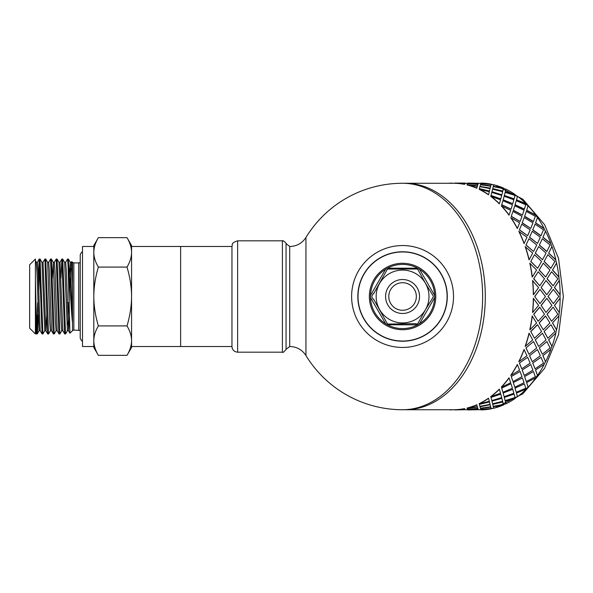<?xml version="1.0" encoding="UTF-8"?>
<svg xmlns="http://www.w3.org/2000/svg" width="593" height="593" viewBox="0 0 593 593"><rect width="100%" height="100%" fill="white"/><g stroke="black" fill="none" stroke-linecap="round" stroke-linejoin="round"><path stroke-width="0.89" d="M38.182 314.735L37.507 332.206L37.263 333.926L36.418 333.963L35.41 312.83L35.41 259.037L29.65 264.797L29.65 328.203L35.41 333.963L35.41 312.83M37.226 333.963L37.226 333.963C36.618 335.119 36.01 303.579 35.41 280.17M35.41 332.25L36.418 333.963M44.794 330.694L42.926 333.926L42.088 333.963M42.889 333.963L40.057 259.037L39.249 259.037L42.073 333.963M39.649 262.788L38.797 290.274M36.825 330.212L37.678 302.726M38.286 278.265L39.249 259.037M50.457 330.694L48.589 333.933L47.736 333.963L47.336 330.279L44.905 259.045L45.72 259.037L47.625 262.306L49.723 320.983L50.42 330.731L51.517 330.731M48.552 333.963L45.757 259.074M43 262.306L44.905 259.045M56.12 330.694L54.215 333.963L53.363 333.926L53.081 331.613L50.568 259.037L51.383 259.037L53.288 262.306L55.379 320.976L56.083 330.731L57.18 330.731M54.215 333.963L51.421 259.074M48.663 262.306L50.568 259.037M61.783 330.694L59.878 333.963L59.026 333.926L58.826 332.658L56.231 259.037L57.047 259.037L58.952 262.306L61.042 320.976L61.739 330.731L62.858 330.731M59.878 333.963L57.084 259.074M54.326 262.306L56.231 259.037M67.446 330.694L65.578 333.926L64.726 333.963L64.57 333.399L61.894 259.037L62.739 259.067L64.615 262.306L67.402 330.724M65.534 333.963L62.739 259.067M60.938 278.265L61.894 259.037M67.402 330.731L68.521 330.731L69.374 316.477M67.958 324.378L68.655 302.726M69.381 276.427L70.27 262.306L72.42 322.347C71.293 311.392 70.219 288.406 69.188 273.514L68.358 259.037M71.353 262.276L72.42 283.728L72.42 322.347M70.137 288.754L70.789 268.629M64.593 262.269L65.69 262.269L66.386 272.017L68.521 330.731M60.019 262.269L62.814 330.694L64.689 333.926M52.34 278.265L53.288 262.306M53.266 262.269L54.363 262.269L55.06 272.024L57.158 330.694L59.026 333.926M40.094 259.067L41.97 262.306L44.757 330.731L45.869 330.731L46.78 314.735M47.61 262.269L48.7 262.269L49.397 272.024L51.495 330.694L53.363 333.926M39.094 330.731L40.191 330.731M43.044 262.276L45.869 330.731M98.364 355.34L93.813 347.454L93.813 245.546L98.364 237.66C95.354 242.752 93.835 247.652 93.813 252.373L93.813 246.488L82.494 246.488L82.494 346.512L93.813 346.512L93.813 340.627C93.835 345.348 95.354 350.248 98.364 355.34L127.013 355.34C130.023 350.248 131.542 345.348 131.564 340.627L131.564 347.454L127.013 355.34M231.959 246.488L131.564 246.488L131.564 252.373C131.542 247.652 130.023 242.752 127.013 237.66L131.564 245.546L131.564 346.512L180.628 346.512L180.628 246.488L180.628 346.512L231.959 346.512M131.564 340.627C131.542 335.912 130.023 331.005 127.013 325.92C130.023 315.743 131.542 305.936 131.564 296.5C131.542 287.064 130.023 277.257 127.013 267.08C130.023 261.995 131.542 257.088 131.564 252.373M93.813 252.373C93.835 257.088 95.354 261.995 98.364 267.08C95.354 277.257 93.835 287.064 93.813 296.5C93.835 305.936 95.354 315.743 98.364 325.92C95.354 331.005 93.835 335.912 93.813 340.627M98.364 267.08L127.013 267.08M98.364 325.92L127.013 325.92M98.364 237.66L127.013 237.66M65.645 262.306L67.558 259.037L68.099 265.723L69.944 333.207L72.502 330.642L73.836 330.093L80.225 330.405M71.308 262.306L71.738 261.595L71.901 263.136L72.42 283.728M36.284 262.269L37.381 262.269L38.078 272.024L40.168 330.694L42.036 333.933M35.41 260.75L36.306 262.306L37.003 273.136L39.094 330.724M69.188 273.514L69.188 305.462M69.122 302.726L67.268 302.726M282.401 240.825L282.401 352.175L237.623 352.175C234.272 351.864 232.382 350.04 231.959 346.697L231.959 246.303C233.086 244.612 230.062 243.36 237.623 240.825L282.401 240.825C282.661 239.587 287.323 244.249 286.056 243.656L289.71 246.488C296.7 246.317 302.111 243.308 305.944 237.459L305.944 355.541A113.233 113.233 0 0 0 402.565 409.733L454.535 409.733A113.233 80.07 -90 0 0 464.556 408.607L464.905 409.57L464.556 408.607M485.304 296.5A113.233 80.07 90 0 1 409.607 409.563A113.233 80.07 90 0 1 405.234 409.733A113.233 80.07 90 0 0 485.304 296.5A113.233 80.07 90 0 0 405.234 183.267A113.233 80.07 90 0 1 409.607 183.437A113.233 80.07 90 0 1 485.304 296.5M464.556 184.393L464.905 183.43L464.556 184.393A113.233 80.07 -90 0 0 454.535 183.281L402.565 183.267A113.233 80.07 90 0 1 482.635 296.5A113.233 80.07 90 0 1 402.565 409.733M447.292 296.5A44.727 44.727 0 0 0 380.202 257.762A44.727 44.727 0 0 0 380.202 335.238A44.727 44.727 0 0 0 447.292 296.5M453.519 296.5A50.954 50.954 0 0 0 377.089 252.373A50.954 50.954 0 0 0 377.089 340.627A50.954 50.954 0 0 0 453.519 296.5M553.136 307.174L547.035 314.216L551.564 321.243L557.843 314.246L553.136 307.174L547.169 314.246M546.02 312.481L551.913 305.402L546.813 298.279L541.105 305.388L546.02 312.481L541.105 305.388M539.993 303.623L545.486 296.5L539.993 289.377L534.678 296.5L539.993 303.623L534.678 296.5M541.239 287.598L546.813 294.721L541.105 287.612L546.02 280.519L541.105 287.612M548.154 296.5L553.336 303.623L548.021 296.5L553.336 289.377L548.021 296.5M559.236 312.452L554.448 305.388L559.236 312.452A113.233 80.07 90 0 1 558.843 315.965L552.483 322.933L556.493 329.797A113.233 80.07 90 0 1 555.715 333.177L548.599 339.833L551.868 346.319A113.233 80.07 90 0 1 550.727 349.485L542.899 355.667L545.471 361.611A113.233 80.07 90 0 1 543.996 364.487L535.509 370.039L537.466 375.302A113.233 80.07 90 0 1 535.687 377.815L526.628 382.604L528.037 387.051A113.233 80.07 90 0 1 526.006 389.141L516.466 393.048L517.43 396.576A113.233 80.07 90 0 1 515.191 398.185L505.266 401.113L505.903 403.633A113.233 80.07 90 0 1 503.509 404.73L493.317 406.605L493.754 408.236A113.426 80.203 90 0 0 503.546 404.908L493.346 406.791M533.826 278.754L539.793 285.826L533.693 278.784L538.222 271.757L533.693 278.784M533.47 294.721L538.57 287.598L532.544 280.548A113.233 80.07 -90 0 1 533.337 294.721L533.47 294.721A113.426 80.203 -90 0 0 532.677 280.519M539.793 285.826L544.5 278.754L538.222 271.757M546.813 294.721L551.913 287.598L546.02 280.519M553.336 303.623L558.836 296.5L553.336 289.377M505.844 189.604L505.94 189.189A113.426 80.203 90 0 1 515.25 194.645L515.191 194.815A113.233 80.07 90 0 1 517.43 196.424L517.496 196.261A113.426 80.203 90 0 1 526.08 203.703L526.006 203.859A113.233 80.07 90 0 1 528.037 205.949L528.118 205.801A113.426 80.203 90 0 1 535.775 215.051L535.687 215.185A113.233 80.07 90 0 1 537.466 217.698L537.562 217.564A113.426 80.203 90 0 1 544.1 228.401L543.996 228.513A113.233 80.07 90 0 1 545.471 231.389L545.582 231.285A113.426 80.203 90 0 1 550.845 243.426L550.727 243.515A113.233 80.07 90 0 1 551.868 246.681L551.987 246.599A113.426 80.203 90 0 1 555.841 259.764L555.715 259.823A113.233 80.07 90 0 1 556.493 263.203L556.619 263.151A113.426 80.203 90 0 1 558.969 276.998L558.843 277.035A113.233 80.07 90 0 1 559.236 280.548L559.369 280.519A113.426 80.203 90 0 1 560.155 294.721L560.022 294.721A113.233 80.07 90 0 1 560.022 298.279L554.448 305.388M554.581 305.402L560.022 298.279A101.914 72.064 90 0 0 560.022 294.721L554.448 287.612L559.236 280.548M558.843 277.035L552.483 270.067L556.493 263.203M555.715 259.823L548.599 253.167L551.868 246.681M550.727 243.515L542.899 237.333L545.471 231.389M543.996 228.513L535.509 222.961L537.466 217.698M535.687 215.185L526.628 210.396L528.037 205.949M526.006 203.859L516.466 199.952L517.43 196.424M515.191 194.815L505.266 191.887L505.903 189.367A113.233 80.07 90 0 0 503.509 188.27L493.346 186.209L503.509 188.27M480.908 183.615L481.227 183.089A113.426 80.203 90 0 1 491.263 184.208L483.591 183.778M481.012 183.274A113.233 80.07 90 0 0 479.967 183.267L478.247 183.489M467.677 183.267L464.905 183.489M493.702 408.058A113.233 80.07 90 0 1 491.249 408.607L483.591 409.222M505.844 403.396L505.94 403.811A113.426 80.203 90 0 0 515.25 398.355L505.266 401.113M478.707 409.719L478.247 409.511M477.899 408.607L467.573 409.57L478.247 409.57L477.899 408.607L470.249 409.222M491.174 408.525L490.759 407.006L480.5 408.525L480.841 409.422L491.174 408.525L490.789 407.191L480.5 408.525M490.166 404.73L480.004 406.791L480.412 408.236L490.678 406.791L490.166 404.73L480.004 406.791M502.82 401.958L492.739 404.374L493.235 406.361L503.413 404.374L502.82 401.958L492.739 404.374M503.413 404.374L503.175 403.396M492.494 403.396L492.598 403.811L502.649 401.291L501.9 398.355L491.923 401.113L492.553 403.633M501.9 398.355L491.923 401.113M478.247 183.43L467.573 183.43L477.921 184.208L478.247 183.43L477.899 184.393L470.249 183.778M491.174 184.475L490.759 185.994L480.5 184.475L490.789 185.809L491.174 184.475L480.841 183.578L480.5 184.475M504.369 397.562L505.147 400.594L504.302 397.392L514.116 394.13L504.302 397.392M503.19 393.211L504.146 396.739L503.116 393.048L512.737 389.297L503.116 393.048M490.648 186.395L490.166 188.27L479.974 186.395L490.203 188.092L490.648 186.395M503.413 188.626L493.235 186.639L492.739 188.626L502.82 191.042L503.175 189.604M502.82 191.042L492.739 188.626M515.095 388.259L516.266 392.269L515.02 388.111L524.412 383.893L515.02 388.111M513.368 382.744L514.776 387.199L513.286 382.604L522.433 377.949L513.286 382.604M501.9 194.645L502.649 191.709L492.598 189.189L491.975 191.709L501.848 194.815L491.923 191.887L492.553 189.367M492.494 189.604L492.598 189.189M505.147 192.406L504.302 195.608L514.049 199.033L515.043 195.438L505.147 192.406L504.302 195.608M524.664 376.703L526.332 381.581L524.575 376.57L533.455 371.507L524.575 376.57M522.27 370.165L524.212 375.436L522.166 370.039L530.757 364.599L522.166 370.039M503.19 199.789L512.737 203.703L503.116 199.952L504.146 196.261L503.116 199.952M516.266 200.731L515.02 204.889L524.331 209.255L525.769 204.741L516.266 200.731L515.02 204.889M532.84 363.168L535.086 368.802L532.729 363.057L541.009 357.275L532.729 363.057M529.668 355.763L532.24 361.715L529.549 355.667L537.503 349.574L529.549 355.667M513.368 210.256L522.433 215.051L513.286 210.396L514.776 205.801L513.286 210.396M526.332 211.419L524.575 216.43L533.352 221.619L535.338 216.297L526.332 211.419L524.575 216.43M539.415 347.995L542.328 354.236L539.296 347.906L546.902 341.546L539.296 347.906M535.383 339.908L538.644 346.401L535.257 339.833L542.499 333.236L535.257 339.833M522.27 222.835L530.757 228.401L522.166 222.961L524.212 217.564L522.166 222.961M535.086 224.198L532.729 229.943L540.898 235.829L543.514 229.832L535.086 224.198L532.729 229.943M544.233 331.546L547.865 338.255L544.107 331.494L550.971 324.705L544.107 331.494M543.277 329.849L539.141 322.933L543.277 329.849L549.941 322.977L545.493 315.965L539.141 322.933M529.668 237.237L537.503 243.426L529.549 237.333L532.24 231.285L529.549 237.333M542.328 238.764L539.296 245.094L546.776 251.528L550.089 245.005L542.328 238.764L539.296 245.094M551.564 321.243L547.035 314.216M535.383 253.092L542.499 259.764L535.257 253.167L538.644 246.599L535.257 253.167M547.865 254.745L544.107 261.506L550.845 268.34L554.907 261.454L547.865 254.745L544.107 261.506M539.267 270.023L545.627 276.998L539.141 270.067L543.277 263.151L539.141 270.067M532.284 276.998L532.151 277.035A113.233 80.07 -90 0 0 529.801 263.203L536.598 270.023L532.284 276.998A113.426 80.203 -90 0 0 529.934 263.151M538.088 321.198L533.693 314.216L538.088 321.198M538.222 321.243L544.5 314.246L539.66 307.159L533.693 314.216M532.677 312.481L532.544 312.452A113.233 80.07 -90 0 0 533.337 298.279L538.57 305.402L532.677 312.481A113.426 80.203 -90 0 0 533.47 298.279M530.883 261.454L537.629 268.295L530.757 261.506L534.515 254.745L530.757 261.506M529.156 259.764L529.03 259.823A113.233 80.07 -90 0 0 525.176 246.681L532.707 253.092L529.156 259.764A113.426 80.203 -90 0 0 525.302 246.599M526.073 245.005L533.552 251.454L525.954 245.094L528.978 238.764L525.954 245.094M524.153 243.426L524.034 243.515A113.233 80.07 -90 0 0 518.786 231.389L526.999 237.237L524.153 243.426A113.426 80.203 -90 0 0 518.89 231.285M519.498 229.832L527.666 235.725L519.386 229.943L521.744 224.198L519.386 229.943M517.415 228.401L517.304 228.513A113.233 80.07 -90 0 0 510.773 217.698L519.601 222.835L517.415 228.401A113.426 80.203 -90 0 0 510.87 217.564M511.322 216.297L520.105 221.493L511.225 216.43L512.989 211.419L511.225 216.43M509.09 215.051L508.994 215.185A113.233 80.07 -90 0 0 501.352 205.949L510.699 210.256L509.09 215.051A113.426 80.203 -90 0 0 501.433 205.801M501.752 204.741L511.07 209.107L501.671 204.889L502.923 200.731L501.671 204.889M499.395 203.703L499.313 203.859A113.233 80.07 -90 0 0 490.745 196.424L500.522 199.789L499.395 203.703A113.426 80.203 -90 0 0 490.804 196.261M491.019 195.438L500.774 198.87L490.96 195.608L491.797 192.406L490.96 195.608M488.558 194.645L488.499 194.815A113.233 80.07 -90 0 0 479.211 189.367L489.307 191.709L488.558 194.645A113.426 80.203 -90 0 0 479.255 189.189M490.07 188.626L479.893 186.639L479.396 188.626L489.47 191.042L489.825 189.604M489.47 191.042L479.396 188.626M477.306 186.395L476.816 188.27A113.233 80.07 -90 0 0 467.039 184.949L477.306 186.395M477.81 184.66L477.417 185.994L467.136 184.66L477.447 185.809L477.81 184.66M465.364 409.719L464.905 409.511M477.81 408.34L477.417 407.006L467.136 408.34L467.492 409.422L477.81 408.34M477.306 406.605L476.816 404.73A113.233 80.07 -90 0 1 467.039 408.051L477.306 406.605M479.396 404.374L489.47 401.958L479.396 404.374L479.893 406.361L490.07 404.374L489.825 403.396M479.255 403.811L479.211 403.633A113.233 80.07 -90 0 0 488.499 398.185L489.307 401.291L479.255 403.811A113.426 80.203 -90 0 0 488.558 398.355M491.019 397.562L491.797 400.594L490.96 397.392L500.774 394.13L490.96 397.392M490.804 396.739L490.745 396.576A113.233 80.07 -90 0 0 499.313 389.141L500.522 393.211L490.804 396.739A113.426 80.203 -90 0 0 499.395 389.297M501.752 388.259L502.923 392.269L501.671 388.111L510.988 383.745L501.671 388.111M501.433 387.199L501.352 387.051A113.233 80.07 -90 0 0 508.994 377.815L510.699 382.744L501.433 387.199A113.426 80.203 -90 0 0 509.09 377.949M511.322 376.703L512.989 381.581L511.225 376.57L520.105 371.507L511.225 376.57M529.934 329.849L529.801 329.797A113.233 80.07 -90 0 0 532.151 315.965L536.598 322.977L529.934 329.849A113.426 80.203 -90 0 0 532.284 316.002M510.87 375.436L510.773 375.302A113.233 80.07 -90 0 0 517.304 364.487L519.601 370.165L510.87 375.436A113.426 80.203 -90 0 0 517.415 364.599M519.498 363.168L521.744 368.802L519.386 363.057L527.666 357.275L519.386 363.057M518.89 361.715L518.786 361.611A113.233 80.07 -90 0 0 524.034 349.485L526.999 355.763L518.89 361.715A113.426 80.203 -90 0 0 524.153 349.574M525.302 346.401L525.176 346.319A113.233 80.07 -90 0 0 529.03 333.177L532.707 339.908L525.302 346.401A113.426 80.203 -90 0 0 529.156 333.236M534.515 338.255L530.757 331.494L534.515 338.255L541.565 331.546L537.503 324.66L530.757 331.494M526.073 347.995L528.978 354.236L525.954 347.906L533.552 341.546L525.954 347.906M547.169 278.754L553.136 285.826L547.035 278.784L551.564 271.757L547.035 278.784M560.155 298.279A113.426 80.203 90 0 1 559.369 312.481M558.843 315.965L552.483 322.933M558.969 316.002A113.426 80.203 90 0 1 556.619 329.849L556.493 329.797M552.609 322.977L556.619 329.849M547.865 338.255L554.907 331.546L550.971 324.705M545.627 316.002L539.267 322.977M538.644 346.401L546.057 339.908L542.499 333.236M537.629 324.705L530.883 331.546M528.978 354.236L536.747 347.995L533.552 341.546M546.813 298.279L541.239 305.402M539.793 307.174L533.826 314.246M539.993 289.377L534.812 296.5M555.715 333.177L548.599 339.833M555.841 333.236A113.426 80.203 90 0 1 551.987 346.401L551.868 346.319M548.725 339.908L551.987 346.401M542.328 354.236L550.089 347.995L546.902 341.546M532.24 361.715L540.342 355.763L537.503 349.574M521.744 368.802L530.172 363.168L527.666 357.275M550.727 349.485L542.899 355.667M550.845 349.574A113.426 80.203 90 0 1 545.582 361.715L545.471 361.611M543.01 355.763L545.582 361.715M535.086 368.802L543.514 363.168L541.009 357.275M524.212 375.436L532.944 370.165L530.757 364.599M512.989 381.581L521.996 376.703L520.105 371.507M543.996 364.487L535.509 370.039M544.1 364.599A113.426 80.203 90 0 1 537.562 375.436L537.466 375.302M535.612 370.165L537.562 375.436M526.332 381.581L535.338 376.703L533.455 371.507M514.776 387.199L524.042 382.744L522.433 377.949M502.923 392.269L512.426 388.259L511.07 383.893M535.687 377.815L526.628 382.604M535.775 377.949A113.426 80.203 90 0 1 528.118 387.199L528.037 387.051M526.717 382.744L528.118 387.199M516.266 392.269L525.769 388.259L524.412 383.893M504.146 396.739L513.864 393.211L512.737 389.297M491.797 400.594L501.693 397.562L500.774 394.13M526.006 389.141L516.466 393.048M526.08 389.297A113.426 80.203 90 0 1 517.496 396.739L517.43 396.576M516.533 393.211L517.496 396.739M505.147 400.594L515.043 397.562L514.116 394.13M491.975 401.291L492.598 403.811M490.07 404.374L489.47 401.958M477.417 407.006L467.158 408.525M505.318 401.291L505.94 403.811M490.678 406.791L490.203 404.908M477.832 408.525L477.447 407.191M454.535 409.719L464.905 409.57M464.979 409.511L454.609 409.733M478.247 409.57L477.921 408.792M454.609 409.926L464.986 409.696M478.321 409.511L467.951 409.733M491.249 408.607L480.908 409.385M491.263 408.792A113.426 80.203 90 0 1 481.227 409.911L480.923 409.57M467.951 409.926L478.329 409.696M477.335 406.791L476.816 404.73M467.062 408.236A113.426 80.203 -90 0 0 476.861 404.908M454.535 409.911A113.426 80.203 -90 0 0 464.578 408.792M448.649 409.733A113.426 80.203 -90 0 0 452.014 409.911M454.609 183.074L465.283 183.074L454.609 183.267M465.283 183.267L465.668 183.43M478.633 183.267L467.951 183.267M477.832 184.475L467.492 183.578L467.158 184.475M467.951 183.074L478.707 183.281M476.816 188.27L477.335 186.209M490.678 186.209L480.412 184.764L480.004 186.209M480.923 183.43L491.263 184.208M452.014 183.089A113.426 80.203 -90 0 0 448.649 183.267M503.546 188.092A113.426 80.203 90 0 0 493.754 184.764L493.346 186.209M500.774 198.87L501.693 195.438L491.797 192.406M464.905 183.43L454.535 183.281M464.578 184.208A113.426 80.203 -90 0 0 454.535 183.089M505.94 189.189L505.266 191.887M505.318 191.709L515.25 194.645M504.369 195.438L514.116 198.87M512.737 203.703L513.864 199.789L504.146 196.261M511.07 209.107L512.426 204.741L502.923 200.731M476.861 188.092A113.426 80.203 -90 0 0 467.062 184.764M517.496 196.261L516.466 199.952M516.533 199.789L526.08 203.703M515.095 204.741L524.412 209.107M522.433 215.051L524.042 210.256L514.776 205.801M520.105 221.493L521.996 216.297L512.989 211.419M528.118 205.801L526.628 210.396M526.717 210.256L535.775 215.051M524.664 216.297L533.455 221.493M530.757 228.401L532.944 222.835L524.212 217.564M527.666 235.725L530.172 229.832L521.744 224.198M537.562 217.564L535.509 222.961M535.612 222.835L544.1 228.401M532.84 229.832L541.009 235.725M537.503 243.426L540.342 237.237L532.24 231.285M533.552 251.454L536.747 245.005L528.978 238.764M545.582 231.285L542.899 237.333M543.01 237.237L550.845 243.426M539.415 245.005L546.902 251.454M542.499 259.764L546.057 253.092L538.644 246.599M537.629 268.295L541.565 261.454L534.515 254.745M551.987 246.599L548.599 253.167M548.725 253.092L555.841 259.764M544.233 261.454L550.971 268.295M545.627 276.998L549.941 270.023L543.277 263.151M556.619 263.151L552.483 270.067M552.609 270.023L558.969 276.998M553.136 285.826L557.843 278.754L551.564 271.757M559.369 280.519L554.448 287.612M554.581 287.598L560.155 294.721M402.565 251.958A44.542 44.542 0 0 1 447.107 296.5A44.542 44.542 0 0 1 402.565 341.042A44.542 44.542 0 0 1 358.024 296.5A44.542 44.542 0 0 1 402.565 251.958M425.433 309.739L418.124 323.111A1.89 1.89 0 0 1 416.494 324.052L415.693 323.674L388.637 324.052A1.89 1.89 0 0 1 387.007 323.111L373.62 299.235L373.293 299.428L372.145 297.449A1.89 1.89 0 0 1 372.145 295.551L373.293 293.572L373.62 293.765L386.947 269.993A1.89 1.89 0 0 1 388.578 269.052L416.531 269.014A1.89 1.89 0 0 1 418.161 269.963L425.433 283.261A26.418 26.418 0 0 1 425.433 309.739L432.986 297.449A1.89 1.89 0 0 0 432.986 295.551L425.433 283.261A26.418 26.418 0 0 0 402.565 270.082A26.418 26.418 0 0 1 428.984 296.5A26.418 26.418 0 0 1 402.565 322.918A26.418 26.418 0 0 1 376.147 296.5A26.418 26.418 0 0 1 402.565 270.082M385.131 270.082A3.773 3.773 0 0 1 388.4 268.192L416.731 268.192A3.773 3.773 0 0 1 420 270.082L434.165 294.61A3.773 3.773 0 0 1 434.165 298.39L420 322.918A3.773 3.773 0 0 1 416.731 324.808L388.4 324.808A3.773 3.773 0 0 1 385.131 322.918L370.966 298.39A3.773 3.773 0 0 1 370.966 294.61L385.131 270.082M418.235 324.497A32.081 32.081 0 0 1 386.888 324.497M386.162 324.075A32.081 32.081 0 0 1 370.484 296.923M370.484 296.077A32.081 32.081 0 0 1 386.162 268.925M386.888 268.503A32.081 32.081 0 0 1 418.235 268.503M418.969 268.925A32.081 32.081 0 0 1 434.647 296.077M434.647 296.923A32.081 32.081 0 0 1 418.969 324.075M402.565 282.72A13.78 13.78 0 0 1 414.5 303.386A13.78 13.78 0 0 1 390.631 303.386A13.78 13.78 0 0 1 402.565 282.72M72.502 330.642L72.502 262.358L73.836 262.907L78.721 262.907L78.721 330.093M73.836 262.907L73.836 330.093M282.401 352.175C282.668 353.013 283.891 352.072 286.056 349.344L286.056 243.656M286.056 349.344L289.71 346.512L289.71 246.488M237.623 352.175L237.623 240.825M491.249 184.393A113.233 80.07 90 0 1 493.702 184.942M481.012 409.726A113.233 80.07 90 0 1 479.967 409.733L478.633 409.733M369.35 296.5A33.215 33.215 0 0 1 419.169 267.732A33.215 33.215 0 0 1 419.169 325.268A33.215 33.215 0 0 1 369.35 296.5M385.583 296.5A16.982 16.982 0 0 1 411.06 281.794A16.982 16.982 0 0 1 411.06 311.206A16.982 16.982 0 0 1 385.583 296.5M70.233 262.269L71.353 262.269M58.929 262.269L60.026 262.269M41.947 262.269L43.044 262.269M82.494 341.131L81.508 340.678L80.225 338.21L80.225 254.79L81.508 252.321L82.494 251.869M68.477 330.694L69.944 333.199M59.989 262.306L61.857 259.067M45.831 330.694L47.699 333.933M37.337 262.306L39.212 259.074M68.403 259.067L70.27 262.306M37.263 333.926L39.138 330.694M78.721 262.907L80.225 262.595M72.502 262.358L71.746 261.595M67.558 259.037L68.365 259.037M402.565 183.267A113.233 113.233 0 0 0 305.944 237.459M289.71 346.512C296.7 346.683 302.111 349.692 305.944 355.541M465.283 409.733L467.677 409.733M479.967 183.267L481.019 183.274M491.256 184.297L493.747 184.801M495.355 185.186L522.856 199.226L544.611 224.717L558.547 258.429L563.35 296.5L558.547 334.571L544.611 368.283L522.856 393.774L495.355 407.814M493.747 408.199L491.256 408.703M481.019 409.726L479.967 409.733"/></g></svg>
